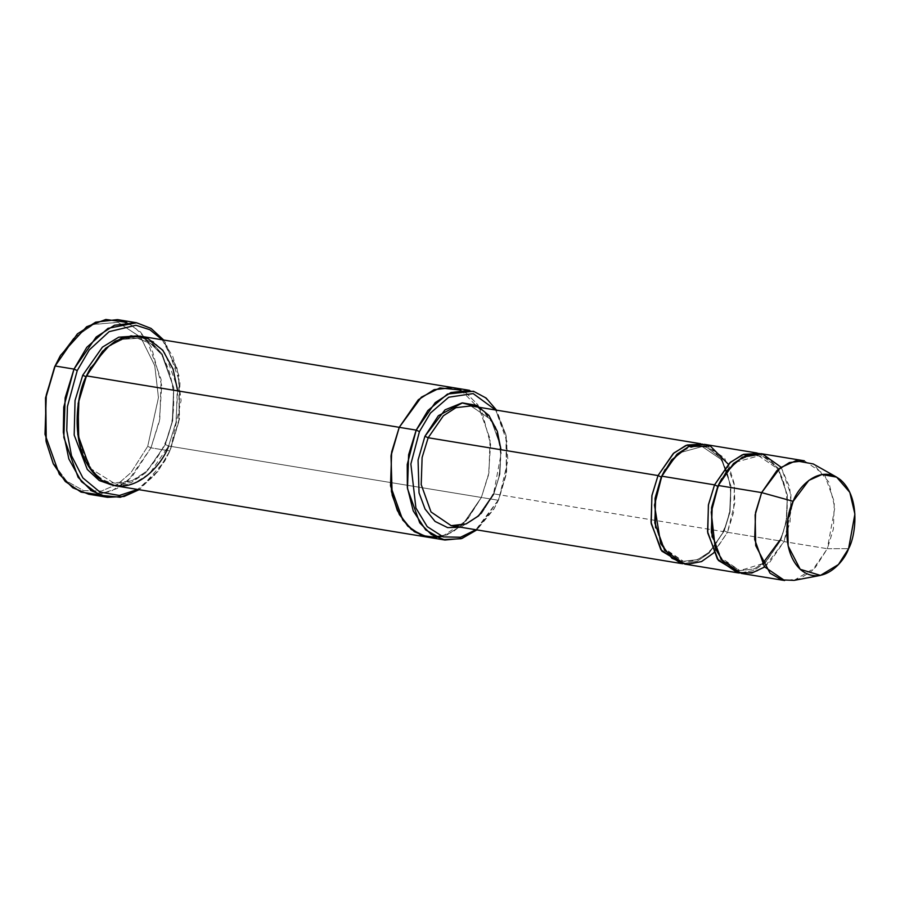 <?xml version="1.0" encoding="UTF-8"?>
<svg xmlns="http://www.w3.org/2000/svg" width="900" height="900" viewBox="0 0 900 900"><rect width="100%" height="100%" fill="white"/><g stroke="black" fill="none" stroke-linecap="round" stroke-linejoin="round"><path stroke-width="0.67" stroke-dasharray="4.5 3.38" d="M460.733 527.243L481.511 513.54L493.875 493.864L499.939 474.109L500.839 447.019L491.04 419.647L470.869 405.934L491.04 419.647L500.839 447.019L499.939 474.109L493.875 493.864L723.724 531.675L729.697 512.415L730.834 486.045L721.867 458.91L702.596 444.127L721.867 458.91L730.834 486.045L729.697 512.415L723.724 531.675L724.241 530.809L723.724 531.675L724.241 530.809L723.724 531.675L493.875 493.864L481.511 513.54L460.733 527.243M126.641 322.346L140.479 331.988L151.403 347.13L161.719 385.549L159.334 421.459L150.964 447.829L147.713 446.344L158.456 397.564L154.721 365.468L140.513 337.072L117.731 322.312L93.308 324.529L73.406 338.4L59.873 356.524M136.26 322.706L152.19 329.152L165.679 342.709L179.955 382.613L178.65 422.123L170.325 450.067L165.094 460.406L153.754 476.19L137.632 489.465L158.006 471.06L170.325 450.067L181.08 400.601L177.03 368.134L162.259 339.795L172.744 356.344L178.954 376.121L179.46 418.961L169.808 450.923L179.213 418.905L178.695 374.805L163.688 340.031M469.564 390.353L483.221 395.876L494.775 407.498L507.015 441.697L505.901 475.56L498.836 499.387L494.37 508.207L475.909 529.74L498.836 499.387L507.915 460.192L505.755 434.216L495.608 410.006L506.194 436.32L506.621 472.86L498.319 500.254L506.374 472.804L505.935 435.004L496.53 410.152M804.341 460.8L824.512 474.514L834.311 501.874L833.411 528.964L827.347 548.719L784.012 541.586L790.076 521.842L790.976 494.752L781.178 467.381L761.018 453.668M794.048 580.387L815.321 567.517L827.347 548.719L848.587 548.674L827.347 548.719L834.829 507.713L828.776 481.95L813.206 463.939M717.795 486.338L711.99 505.271L711.124 531.225L720.518 557.449L739.845 570.6L754.155 568.924L766.181 561.195L780.761 540.113L786.577 521.179L787.433 495.225L778.05 469.001L758.722 455.85L736.312 462.026L721.665 478.777L736.312 462.026L758.722 455.85L778.05 469.001L787.433 495.225L786.577 521.179L780.244 540.967L786.217 521.719L787.354 495.349L778.387 468.214L759.116 453.42L778.387 468.214L787.354 495.349L786.217 521.719L780.761 540.113L766.181 561.195L754.155 568.924L739.845 570.6L722.149 559.631L712.091 537.019M684.799 564.109L699.727 562.354L712.271 554.288L727.492 532.294L724.241 530.809L709.661 551.891L697.635 559.631L683.325 561.296L697.635 559.631L709.661 551.891L724.241 530.809L730.058 511.886L730.913 485.921L721.53 459.697L702.202 446.558L679.793 452.734L665.145 469.474L679.793 452.734L702.202 446.558L721.53 459.697L730.913 485.921L730.058 511.886L724.241 530.809L727.492 532.294L780.244 540.967L765.697 562.342L753.773 570.499L739.44 573.03L753.773 570.499L765.697 562.342L780.244 540.967L727.492 532.294L713.734 552.904M781.043 467.179L789.649 487.238L791.55 508.894L784.012 541.586L780.761 540.113L784.012 541.586L764.617 567.011M661.275 477.045L655.47 495.968L654.604 521.933L663.998 548.156L683.325 561.296L665.629 550.327L655.571 527.715M682.92 563.726L697.252 561.195L709.178 553.05L723.724 531.675L709.178 553.05L697.252 561.195L682.92 563.726M88.695 494.224L110.475 491.67L128.767 479.914L150.964 447.829L169.808 450.923L150.964 447.829L159.806 419.029L161.123 379.519L146.835 339.604L133.346 326.059L117.427 319.601M115.245 485.775L133.909 483.593L149.591 473.512L168.615 446.017L481.365 497.464L488.925 472.882L490.095 439.166L478.035 405.011L466.582 393.3L453.015 387.63L466.582 393.3L478.035 405.011L490.095 439.166L488.925 472.882L481.365 497.464L498.319 500.254L168.615 446.017L165.364 444.532L172.688 420.671L173.779 387.934L161.944 354.87L150.761 343.631L137.565 338.287L122.546 339.356L109.237 346.14L90.765 367.346L109.237 346.14L122.546 339.356L137.565 338.287L150.761 343.631L161.944 354.87L173.779 387.934L172.688 420.671L164.846 445.387L172.339 421.2L173.689 388.058L162.281 354.082L151.234 342.079L137.97 335.858L151.234 342.079L162.281 354.082L173.689 388.058L172.339 421.2L165.364 444.532L146.97 471.116L131.816 480.859L113.771 482.974L91.406 469.08L78.739 440.46L91.406 469.08L113.771 482.974L131.816 480.859L146.97 471.116L165.364 444.532L168.615 446.017L176.197 421.324L177.311 387.461L165.071 353.25L153.518 341.629L139.86 336.105M113.366 485.415L131.434 482.445L146.486 472.264L164.846 445.387L146.486 472.264L131.434 482.445L113.366 485.415M86.49 375.874L85.972 376.729L86.49 375.874M442.08 536.535L467.1 520.11L481.365 497.464L488.947 472.77L490.061 438.907L477.821 404.707L466.267 393.086L452.61 387.562M728.314 464.254L734.209 483.671L734.805 503.111L727.492 532.294L733.556 512.539L734.456 485.449L724.658 458.089L704.498 444.364M470.869 405.934C496.485 408.004 510.188 458.201 492.93 493.999C481.702 516.825 467.775 527.377 451.17 525.668L466.11 523.924L478.654 515.858L493.875 493.864M480.431 407.509L495.619 426.904L501.21 453.24L493.358 494.719L499.376 475.684L500.996 449.73M460.901 390.082L481.916 411.491L490.601 444.341L488.52 474.964L481.365 497.464L462.488 524.835L446.929 534.938L428.389 537.289M427.984 537.233L446.659 535.039L462.341 524.959L481.365 497.464L465.311 522.045L452.441 532.271L436.657 537.491M498.319 500.254L476.831 529.898L493.706 509.366L498.319 500.254M177.683 390.881L175.928 422.707L168.615 446.017M60.199 355.95L73.867 337.939L93.847 324.315L118.215 322.436L140.816 337.433L154.822 365.85L158.456 397.8L147.713 446.344L130.984 472.635L117.788 484.054L101.475 491.029L83.52 490.613L66.578 481.072L53.516 463.331L46.001 440.831L53.516 463.32L66.566 481.061L83.509 490.613L101.475 491.029L117.788 484.054L130.984 472.635L147.713 446.344L150.964 447.829L132.075 476.685L116.899 488.61L98.314 494.584M169.808 450.923L158.085 471.274L139.061 489.701L164.419 461.565L169.808 450.923M741.319 573.401L756.248 571.658L768.803 563.591L784.012 541.586L827.347 548.719L812.126 570.712L799.582 578.79L784.654 580.534M178.954 376.121L178.695 374.805M506.194 436.32L505.935 435.004M762.491 563.726L739.845 570.6C715.354 568.642 702.191 520.526 718.74 486.191C729.518 464.321 742.849 454.207 758.722 455.85C783.214 457.808 796.376 505.924 779.816 540.259M702.202 446.558C726.694 448.504 739.856 496.631 723.296 530.955C712.519 552.825 699.199 562.939 683.325 561.296C658.834 559.35 645.671 511.223 662.22 476.899C672.998 455.029 686.329 444.915 702.202 446.558M137.565 338.287C168.806 340.942 185.197 401.501 164.419 444.679C150.885 472.241 133.999 485.01 113.771 482.974C82.53 480.33 66.139 419.76 86.918 376.594C100.451 349.02 117.326 336.251 137.565 338.287M494.37 508.207L493.706 509.366M165.094 460.406L164.419 461.565"/><path stroke-width="1.35" d="M493.875 493.864L478.654 515.858L466.11 523.924L451.17 525.668L431.01 511.954L421.211 484.594L422.111 457.504L428.175 437.749L424.924 436.275L418.061 460.08L419.04 492.863L425.07 509.051L435.049 521.415L447.649 527.625L460.733 527.243L447.649 527.625L435.049 521.415L425.07 509.051L419.04 492.863L418.061 460.08L424.924 436.275L445.039 409.849L461.993 402.93L480.431 407.509M60.536 355.365L54.63 366.863L60.536 355.365L86.625 326.756L105.829 319.466L126.641 322.346M77.242 370.575L89.291 349.931L109.136 331.65L135.934 325.26L149.85 329.726L162.259 339.795L149.85 329.726L135.934 325.26L109.136 331.65L89.291 349.931L77.242 370.575L67.421 406.541L66.758 430.447L71.516 455.749L82.913 477.945L99.922 492.053L119.374 495.473L137.632 489.465L119.374 495.473L99.922 492.053L82.913 477.945L71.516 455.749L66.758 430.447L67.421 406.541L77.242 370.575L73.991 369.101L77.242 370.575M163.688 340.031L151.054 328.41L136.541 322.751L108.022 328.331L86.794 347.321L73.991 369.101L96.188 337.016L114.48 325.249L136.26 322.706L117.427 319.601L95.647 322.155L77.344 333.923L55.148 365.996L73.991 369.101L55.148 365.996L46.305 394.808L45 434.306L59.288 474.221L72.765 487.777L88.695 494.224L107.539 497.317L91.609 490.871L78.12 477.315L63.844 437.411L65.149 397.901L73.991 369.101L63.765 407.115L63.315 432.405L68.839 458.944L81.472 481.669L99.866 495.225L120.353 497.272L139.061 489.701L124.087 496.474L107.539 497.317M419.445 431.595L430.414 413.1L448.74 397.215L473.164 393.581L495.608 410.006L473.164 393.581L448.74 397.215L430.414 413.1L419.445 431.595L410.873 463.995L415.901 507.983L427.207 526.624L443.216 536.895L460.53 537.244L475.909 529.74L460.53 537.244L443.216 536.895L427.207 526.624L415.901 507.983L410.873 463.995L419.445 431.595L416.194 430.121L419.445 431.595M496.53 410.152L486.124 398.048L473.456 391.241L447.502 394.043L427.86 410.569L416.194 430.121L435.218 402.615L450.9 392.535L469.564 390.353L452.61 387.562L433.946 389.745L418.264 399.825L399.24 427.331L416.194 430.121L399.24 427.331L418.264 399.825L433.946 389.745L452.61 387.562L434.216 389.632L418.399 399.701L399.24 427.32L86.49 375.874L85.972 376.729L90.765 367.346L85.972 376.729L82.721 375.255L85.972 376.729L78.142 403.537L78.739 440.46L78.142 403.537L86.49 375.874L399.24 427.32L391.005 455.85L392.164 495.146L399.364 514.575L411.3 529.425L426.386 536.929L442.08 536.535M836.651 477.146L813.206 463.939L795.859 460.777L780.232 467.786L761.648 492.604L776.869 470.61L789.413 462.544L804.341 460.8L761.018 453.668L746.077 455.411L733.534 463.478L718.312 485.483L761.648 492.604L793.159 501.334L808.841 480.397L822.026 474.48L836.651 477.146L849.803 492.345L854.899 514.08L848.587 548.674C855.529 536.479 861.041 498.184 840.791 480.049C820.012 463.14 797.873 487.238 793.159 501.334C786.217 513.529 780.705 551.824 800.955 569.959C821.745 586.867 843.874 562.77 848.587 548.674L838.44 564.536L820.485 575.392L800.235 569.317L788.153 546.041L787.669 520.144L793.159 501.334L761.648 492.604L755.145 514.901L755.707 545.602L770.04 573.188L781.673 579.859L794.048 580.387L820.485 575.392M714.544 484.864L717.795 486.338L721.665 478.777L717.795 486.338L714.544 484.864L708.39 505.114L707.749 532.935L718.403 560.475L739.44 573.03L737.55 572.783L717.379 559.069L707.58 531.697L708.48 504.608L714.544 484.864L729.765 462.859L742.309 454.793L759.116 453.42L743.614 454.32L730.44 462.251L714.544 484.864L661.793 476.179L661.275 477.045L665.145 469.474L661.275 477.045L658.024 475.56L661.275 477.045L661.793 476.179L714.544 484.864M712.091 537.019L711.574 507.656L717.795 486.338M764.617 567.011L751.871 573.019L737.595 572.512L724.466 563.839L715.252 548.37L711.236 512.145L718.312 485.483L727.324 470.25L742.376 457.132L762.457 453.949L781.043 467.179M702.596 444.127L687.094 445.016L673.92 452.959L658.024 475.56L651.87 495.81L651.229 523.631L661.883 551.171L682.92 563.726L681.03 563.49L660.859 549.765L651.06 522.405L651.96 495.315L658.024 475.56L673.245 453.566L685.789 445.5L702.596 444.127M655.571 527.715L655.054 498.353L661.275 477.045M713.734 552.904L701.584 561.566L686.801 564.356L671.985 558.304L660.69 543.645L654.502 505.069L661.793 476.179L655.729 495.934L654.829 523.024L664.627 550.384L684.799 564.109L737.55 572.783M137.97 335.858L118.733 337.185L102.42 347.152L82.721 375.255L75.049 400.444L74.183 435.037L87.289 469.429L99.349 480.611L113.366 485.415L99.349 480.611L87.289 469.429L74.183 435.037L75.049 400.444L82.721 375.255L102.42 347.152L118.733 337.185L137.97 335.858M168.615 446.017C161.629 466.897 128.835 502.594 98.032 477.54C68.04 450.675 76.207 393.941 86.49 375.874L78.907 400.556L77.782 434.43L90.034 468.63L101.587 480.251L115.245 485.775L427.984 537.233L414.338 531.709L402.772 520.087L390.532 485.876L391.657 452.014L399.24 427.32L421.346 397.17L439.886 387.934L460.901 390.082M452.61 387.562L139.86 336.105L121.196 338.287L105.514 348.379L86.49 375.874L102.51 351.326L115.346 341.111L131.096 335.846L147.915 338.524L162.81 350.257L173.059 369.079L177.683 390.881M500.996 449.73L497.34 431.415L488.947 415.451L476.561 405.349L462.465 402.885L438.39 415.688L424.924 436.275L428.175 437.749L443.396 415.755L455.94 407.678L470.869 405.934L455.94 407.678L443.396 415.755L428.175 437.749L658.024 475.56L428.175 437.749L422.111 457.504L421.211 484.594L431.01 511.954L451.17 525.668L681.03 563.49M757.249 453.049L704.498 444.364L689.558 446.119L677.014 454.185L661.793 476.179L671.659 459.889L688.466 446.569L710.291 446.017L728.314 464.254M428.389 537.289L414.338 531.697L402.784 520.087L390.532 485.876L391.657 452.014L399.24 427.331L391.252 454.331L391.421 491.524L397.35 510.57L407.756 526.14L421.56 535.477L436.657 537.491M476.831 529.898L462.049 538.414L444.949 540.023L431.291 534.488L419.738 522.866L407.498 488.666L408.611 454.804L416.194 430.121L407.239 464.479L407.34 487.373L413.235 510.907L425.723 529.942L442.957 539.629L461.126 538.717L476.831 529.898M98.314 494.584L81.056 492.131L65.273 481.478L53.269 463.804L46.26 442.125L45.754 398.025L55.148 365.996L45.506 397.969L46.001 440.809L45.506 397.969L54.63 366.863L60.199 355.95M784.654 580.534L764.482 566.82L754.684 539.449L755.584 512.359L761.648 492.604L718.312 485.483L712.249 505.226L711.349 532.316L721.148 559.688L741.319 573.401L784.654 580.534M779.816 540.259L762.491 563.726M700.729 443.745L470.869 405.934M444.949 540.023L427.984 537.233M46.001 440.809L46.26 442.125"/></g></svg>
